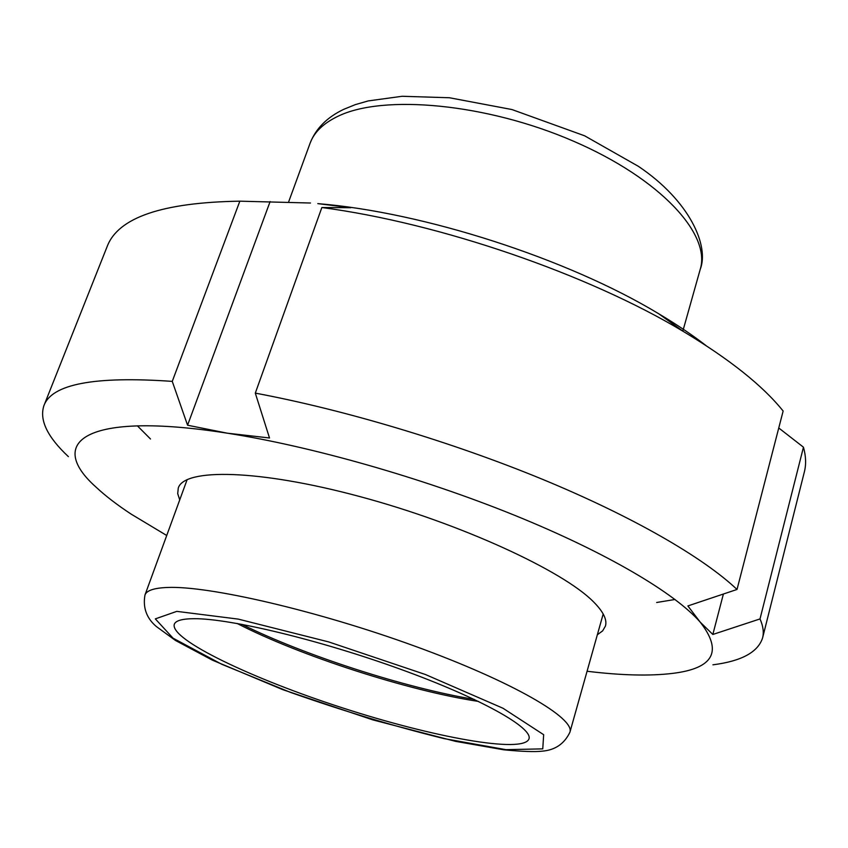 <?xml version="1.0" encoding="UTF-8"?>
<svg xmlns="http://www.w3.org/2000/svg" width="848" height="848" viewBox="0 0 848 848"><rect width="100%" height="100%" fill="white"/><g stroke="black" fill="none" stroke-linecap="round" stroke-linejoin="round"><path stroke-width="1.27" d="M705.928 345.496C692.191 334.896 676.439 324.307 658.663 313.728C567.853 258.788 423.587 212.191 317.799 203.626L350.786 207.718L321.858 207.527L255.301 393.122L269.505 437.971L227.359 433.201C83.592 410.655 45.972 442.667 96.11 487.187C105.396 495.868 117.056 504.836 131.09 514.079L166.717 535.491M778.761 427.986L803.459 447.203L760.009 618.934L712.839 634.463L700.215 622.146L687.876 605.938L737.018 589.455L783.139 411.036C762.903 385.798 729.64 359.287 683.382 331.483C588.501 274.339 439.667 223.066 321.858 207.527M723.386 594.035L712.839 634.463M587.07 671.256C621.383 675.432 649.897 676.142 672.602 673.386C713.73 668.394 722.931 651.317 700.215 622.146C675.008 593.293 607.316 552.917 514.482 515.245C421.668 477.636 310.792 446.186 227.359 433.201L187.567 425.219L172.261 381.377C94.446 375.94 51.654 384.07 43.884 405.747C39.231 420.036 47.403 436.996 68.402 456.637M712.935 664.811C741.459 661.175 758.017 652.197 762.596 637.887C764.016 632.354 763.158 626.036 760.009 618.934M172.261 381.377L239.846 201.177C162.169 202.418 117.914 217.586 107.092 246.694L43.884 405.747M239.846 201.177L310.485 203.022M762.596 637.887L804.36 471.912C806.268 464.45 805.971 456.213 803.459 447.203M737.018 589.455C703.363 557.634 633.859 517.1 542.932 479.491C451.952 441.967 344.246 409.743 255.301 393.122M187.567 425.219L270.13 201.527M597.342 634.76L602.652 630.87L605.451 626.025C607.274 619.718 603.31 611.673 593.558 601.889C563.157 570.852 461.121 523.704 359.796 496.557C258.386 469.241 184.133 468.128 178.271 488.056L177.709 493.621L179.734 499.875M478.473 701.423C408.81 690.961 299.779 655.748 237.154 623.471M194.256 618.701C229.903 618.425 320.067 640.039 400.532 669.252C481.145 698.434 533.148 727.934 528.972 738.894C523.481 753.904 433.105 737.272 343.08 708.059C252.98 679.089 169.96 639.721 174.275 624.329C175.578 620.619 182.246 618.743 194.256 618.701M675.029 599.472L656.67 602.493M150.499 438.999L137.365 425.813M144.966 595.02C142.74 607.656 146.524 618.16 156.329 626.513L175.525 640.494L212.35 660.136L282.681 689.625L372.993 719.931L455.609 741.364L503.786 749.812C521.933 751.551 534.781 751.996 542.317 751.158C555.164 750.077 564.355 743.781 569.898 732.269C575.209 718.351 513.135 681.877 415.16 646.271C317.332 610.624 208.576 585.586 167.363 587.473C154.029 587.993 146.556 590.505 144.966 595.02L187.143 479.608M474.18 699.367C405.45 688.025 304.231 655.324 241.839 624.329M176.797 611.366L238.288 619.114L328.685 641.915L425.442 674.52L502.991 708.25L543.663 734.697L542.762 748.869L505.949 749.664L443.886 738.576C393.896 726.206 342.793 710.825 290.567 692.413L221.752 664.27L173.034 638.162L155.322 618.881L176.797 611.366M288.67 201.824L310.061 143.312C314.046 132.32 323.321 123.32 337.896 116.314C383.126 94.086 486.423 103.371 573.555 141.213C660.889 178.886 711.165 234.62 700.225 269.335L682.831 331.091M658.663 313.728L683.382 331.483M569.898 732.269L603.193 613.984M310.061 143.312C315.732 128.684 326.936 117.363 343.673 109.36L355.291 104.633L368.212 100.923L402.122 96.28L449.451 97.753L511.938 109.54L584.643 135.818L638.321 166.293C689.721 200.764 709.458 246.015 700.225 269.335"/></g></svg>
